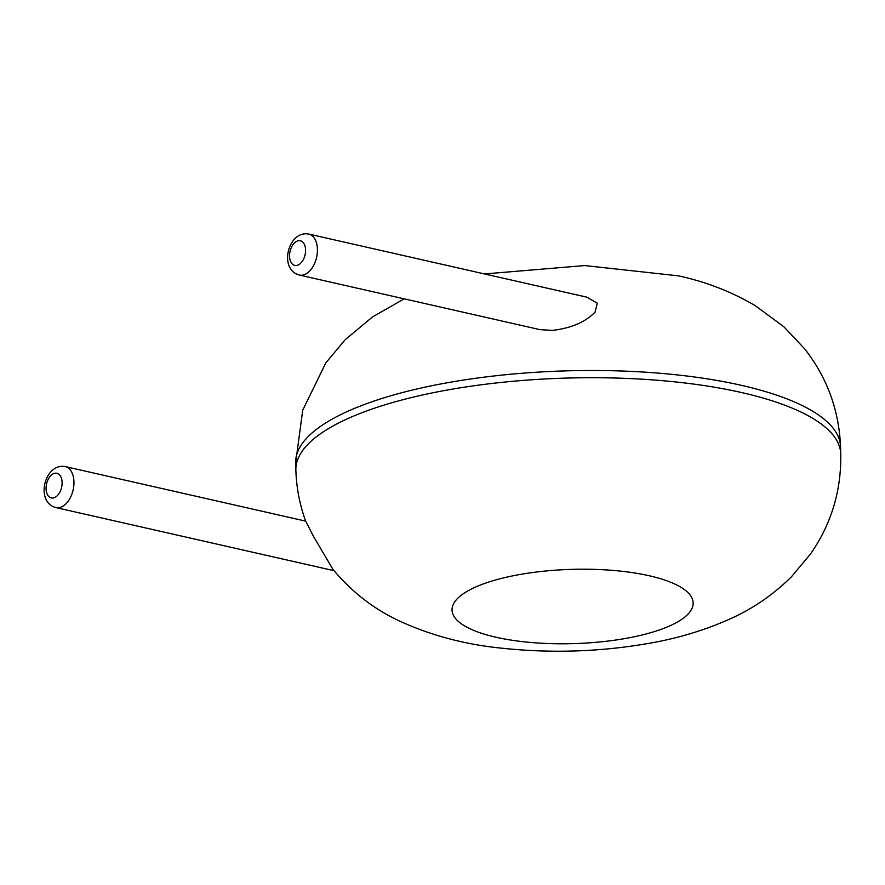 <?xml version="1.0" encoding="UTF-8"?>
<svg xmlns="http://www.w3.org/2000/svg" width="885" height="885" viewBox="0 0 885 885"><rect width="100%" height="100%" fill="white"/><g stroke="black" fill="none" stroke-linecap="round" stroke-linejoin="round"><path stroke-width="1.33" d="M840.75 453.905L840.54 446.682A272.558 83.92 -1.7 0 0 741.298 385.307A272.558 83.92 -1.7 0 0 450.697 382.165A272.558 83.92 -1.7 0 0 295.656 462.855L295.867 470.079A272.558 83.92 -1.7 0 1 450.908 389.389A272.558 83.92 -1.7 0 1 741.519 392.531A272.558 83.92 -1.7 0 1 840.75 453.905C841.403 490.666 831.336 524.009 810.56 553.922L791.19 577.064C772.992 594.897 752.748 608.78 730.457 618.737C704.825 630.264 677.357 638.528 648.052 643.506C599.654 651.869 550.968 653.429 502.005 648.207C465.521 644.623 431.482 635.618 399.887 621.204C374.156 609.334 351.787 591.988 332.793 569.188L313.29 536.033L305.712 521.143L65.236 466.583A21.03 12.855 102.8 0 1 73.942 481.728A21.03 12.855 102.8 0 1 55.921 507.592L334.01 570.681M308.71 234.049L587.076 297.216L597.275 303.201L595.03 312.184C585.339 322.129 571.113 328.202 552.351 330.393L539.883 329.629L299.407 275.058C278.277 269.516 288.012 230.189 308.71 234.049A21.03 12.855 102.8 0 1 317.416 249.194A21.03 12.855 102.8 0 1 299.407 275.058M649.247 575.759A120.614 37.137 -1.7 0 1 614.876 640.154A120.614 37.137 -1.7 0 1 453.684 603.57A120.614 37.137 -1.7 0 1 649.247 575.759M62.105 482.391A12.611 7.711 102.8 0 1 50.39 497.613A12.611 7.711 102.8 0 1 49.77 476.827A12.611 7.711 102.8 0 1 62.105 482.391M305.579 249.869A12.611 7.711 102.8 0 1 293.864 265.08A12.611 7.711 102.8 0 1 293.245 244.304A12.611 7.711 102.8 0 1 305.579 249.869M295.867 470.079C296.42 487.801 299.738 504.981 305.823 521.597M840.54 446.682C839.013 409.943 826.988 377.253 804.465 348.635L783.756 326.676L755.137 305.579C731.054 291.508 705.467 281.607 678.364 275.843L584.731 265.566L484.526 273.941M295.656 462.855L302.703 410.264L325.846 362.839L345.216 339.696L372.53 316.93L404.191 298.831M55.921 507.592C34.792 502.049 44.538 462.711 65.236 466.583"/></g></svg>
